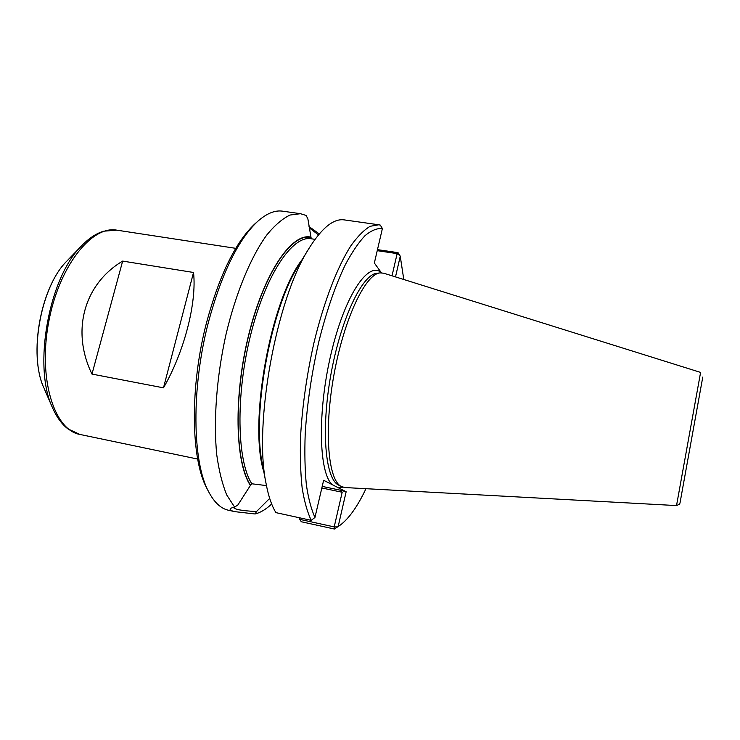<?xml version="1.0" encoding="UTF-8"?>
<svg xmlns="http://www.w3.org/2000/svg" width="740" height="740" viewBox="0 0 740 740"><rect width="100%" height="100%" fill="white"/><g stroke="black" fill="none" stroke-linecap="round" stroke-linejoin="round"><path stroke-width="1.11" d="M310.976 237.161L307.896 218.975L306.157 215.46L300.477 213.703L289.988 215.044C282.504 218.642 274.799 225.256 266.872 234.876C251.026 256.521 235.903 292.698 225.95 334.665C216.552 377.002 213.314 421.143 216.774 454.98C219.012 470.964 222.352 484.321 226.782 495.051L234.571 507.048L237.771 505.105L250.407 485.431C235.033 462.815 233.368 395.632 248.927 333.851C264.365 271.969 292.124 232.342 310.976 237.161L311.253 238.724M315 239.335L311.087 238.752C292.457 235.191 265.512 274.743 250.564 335.257C235.505 395.66 237.013 461.131 251.831 483.784L250.407 485.431M318.459 234.867L309.246 227.874M233.452 507.288C234.145 509.379 241.832 510.794 256.493 511.553L255.115 513.976L234.848 511.654C230.306 510.6 229.049 509.425 231.065 508.14L234.571 507.048M122.655 261.091C84.175 283.984 70.91 330.771 91.973 374.089L122.655 261.091L193.529 272.477C196.914 302.595 184.306 351.796 163.485 387.834L193.529 272.477M91.973 374.089L163.485 387.834M381.433 272.829L374.348 263.024L382.395 228.54L380.286 225.09L378.76 224.775L370.222 226.283C364.052 229.9 357.605 236.402 350.862 245.8C337.311 266.918 323.722 302.077 313.815 343.351C306.702 375.3 302.29 406.399 300.56 436.646C300.005 455.692 300.523 472.731 302.124 487.752C304.307 501.341 307.341 512.2 311.235 520.35L314.953 517.463L323.639 480.279L346.144 491.758L340.714 490.278L342.185 492.257L321.835 487.984M251.831 483.784L266.456 485.597M269.684 498.409L256.493 511.553M382.395 228.54C377.076 228.096 371.295 230.454 365.061 235.625C358.632 242.452 352.101 252.072 345.45 264.476C335.359 285.4 326.47 311.179 318.792 341.834C311.642 373.145 307.118 403.8 305.204 433.779C304.519 452.695 304.889 469.65 306.341 484.663C308.349 498.279 311.226 509.203 314.953 517.463M398.046 252.664L399.859 255.476L397.139 253.617L398.046 252.664L377.474 249.63M392.034 275.817L397.139 253.617L377.233 250.666M299.247 264.411L298.155 266.215C270.489 309.736 251.693 413.697 262.367 464.156L262.765 466.228M378.76 224.775L344.22 219.891C333.444 218.328 321.493 228.179 308.349 249.436C276.094 299.876 253.487 424.899 266.048 483.433C268.398 496.068 271.691 505.809 275.928 512.635L311.235 520.35M346.144 491.758L338.18 526.445L334.434 529.026L339.882 525.354M337.486 526.908L334.203 526.899L334.434 529.026L301.31 521.755L299.682 519.341L334.203 526.899L342.185 492.257M299.682 519.341L299.256 517.732M255.115 513.976C260.582 512.589 266.095 509.259 271.663 503.996M309.024 226.551L319.255 233.914M234.848 511.654L228.503 510.258C220.871 508.611 214.239 502.441 208.634 491.73C192.308 462.028 191.142 388.028 208.477 322.039C221.676 273.449 238.003 239.954 257.464 221.565C266.474 213.499 274.845 210.031 282.569 211.168L300.477 213.703M207.274 489.112L206.858 488.326C190.828 459.105 189.662 386.835 206.599 322.409C219.493 274.966 235.505 242.202 254.625 224.137L255.272 223.545M676.527 505.577L700.595 372.405L383.699 273.208L380.101 272.894C365.486 273.874 344.026 318.746 333.943 374.884C323.732 431.004 328.125 480.556 341.473 486.587L344.951 487.549L676.527 505.577L679.496 504.18L680.023 502.96L683.51 483.498M399.859 255.476L400.248 256.243L395.502 276.899M338.18 526.445L340.298 525.058C349.039 518.472 357.596 506.354 365.976 488.696M403.79 279.498L400.248 256.243M340.714 490.278L322.205 486.402M310.893 237.494C292.087 232.758 264.43 272.292 249.056 333.953C233.553 395.502 235.191 462.463 250.499 485.07M263.865 472C248.27 423.262 270.627 299.58 302.299 259.389M82.473 244.903L81.659 245.754C48.868 277.287 32.736 366.504 52.41 407.518L52.882 408.6M67.377 260.545L81.659 245.754C88.791 238.354 96.108 233.498 103.618 231.195L116.809 230.159C91.529 225.238 58.506 266.89 48.461 323.278C38.129 379.62 54.473 430.19 79.883 434.436L67.886 428.849C61.66 424.057 56.499 416.944 52.41 407.518L44.215 388.657M66.868 261.072C40.765 286.38 28.342 355.144 43.928 387.991C28.287 354.654 40.552 286.824 66.868 261.072M702.778 377.058L682.585 488.659M381.294 272.635C368.391 260.767 344.914 295.084 331.196 353.202C317.321 411.218 318.7 472.351 332.112 484.598M338.402 487.808L342.786 487.142M380.101 272.894L376.91 273.282C362.286 274.272 340.918 318.736 330.937 374.348C320.818 429.921 325.267 479.058 338.624 485.098L341.473 486.587M262.367 464.156L266.048 483.433M298.155 266.215L308.349 249.436M206.858 488.326L208.634 491.73M254.625 224.137L257.464 221.565M235.764 248.335L116.809 230.159M197.672 459.059L79.883 434.436"/></g></svg>
